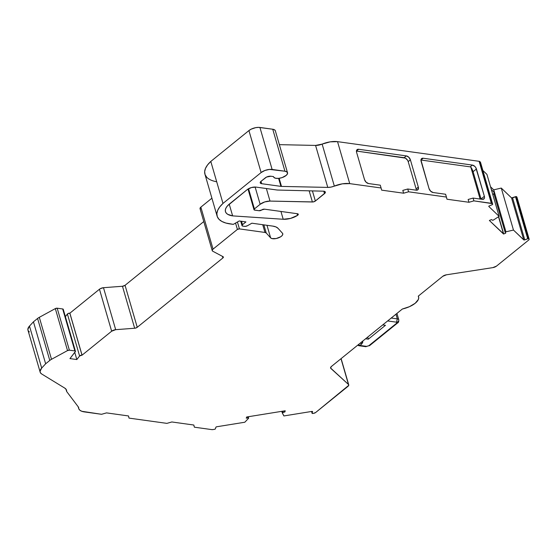 <?xml version="1.0" encoding="UTF-8"?>
<svg xmlns="http://www.w3.org/2000/svg" width="557" height="557" viewBox="0 0 557 557"><rect width="100%" height="100%" fill="white"/><g stroke="black" fill="none" stroke-linecap="round" stroke-linejoin="round"><path stroke-width="0.84" d="M248.54 188.719L254.41 208.924L260.147 204.287L254.41 208.924L248.54 188.719L254.41 208.924A2.019 0.877 -16.2 0 0 254.716 210.128L258.991 210.72L254.716 210.128A2.019 0.877 -16.2 0 1 253.999 209.704A2.019 0.877 -16.2 0 1 254.41 208.924L254.222 209.975L258.991 210.72A2.019 0.877 -16.2 0 0 261.741 209.94A2.019 0.877 -16.2 0 1 264.491 209.167L261.741 209.94A2.019 0.877 -16.2 0 1 258.991 210.72L261.741 209.94A2.019 0.877 -16.2 0 1 264.491 209.167L297.424 213.742A2.423 1.051 -16.2 0 1 298.28 214.25A2.423 1.051 -16.2 0 1 297.549 215.357L290.587 218.4L283.207 219.263L232.631 215.886L227.716 214.32L226.212 213.039L225.418 211.479L225.376 209.717L226.079 207.81L227.507 205.825L247.238 189.589A6.468 2.806 -16.2 0 1 256.032 187.096L276.523 189.937A11.321 4.909 -16.2 0 0 278.11 190.062L323.352 191.176A4.045 1.755 -16.2 0 1 323.902 191.218A4.045 1.755 -16.2 0 1 325.337 192.074A4.045 1.755 -16.2 0 1 324.508 193.627L323.805 191.204L324.508 193.627L315.359 201.028L313.173 201.933L270.013 201.084L266.364 188.531L270.013 201.084L264.721 201.933L260.147 204.287L255.127 187.027L260.147 204.287A8.083 3.509 -16.2 0 1 270.013 201.084L266.364 188.531M247.698 416.824L248.018 417.924A0.808 0.348 -16.2 0 1 248.624 418.091A0.808 0.348 -16.2 0 1 248.526 418.342L247.698 416.824L248.018 417.924L246.25 418.161L246.667 416.991L285.212 410.781L246.667 416.991L285.212 410.781L284.919 411.922L285.212 410.781L284.919 411.922L282.288 412.73L283.875 415.94L311.913 411.414A0.808 0.348 -16.2 0 1 312.289 411.407A0.808 0.348 -16.2 0 1 312.574 411.574A0.808 0.348 -16.2 0 1 312.568 411.679L312.519 411.491M235.548 223.072L237.393 229.414A1.615 0.703 -16.2 0 1 239.44 228.899L237.393 229.414L235.548 223.072L237.393 229.414L213.053 249.118A3.99 1.734 -16.2 0 0 212.649 251.165L223.051 256.68L212.649 251.165A3.99 1.734 -16.2 0 1 212.231 250.657A3.99 1.734 -16.2 0 1 213.053 249.118L212.217 250.26L212.649 251.165L223.051 256.68A2.423 1.051 -16.2 0 1 223.378 257.035A2.423 1.051 -16.2 0 1 222.877 257.968L137.245 327.293L135.365 328.136L134.662 328.24L122.463 286.263A2.423 1.051 163.8 0 0 125.053 285.309L137.245 327.293A2.423 1.051 -16.2 0 1 134.662 328.24L115.682 329.674L111.651 331.213A3.99 1.734 -16.2 0 1 115.682 329.674L103.484 287.69A3.99 1.734 163.8 0 0 99.459 289.236L111.651 331.213L82.067 355.171L69.869 313.187A1.615 0.703 163.8 0 0 69.813 313.18L82.011 355.157L79.595 355.993A1.615 0.703 -16.2 0 1 82.011 355.157A1.615 0.703 -16.2 0 1 82.067 355.171L69.869 313.187A1.615 0.703 163.8 0 0 69.813 313.18L67.829 313.654L65.378 316.62L67.404 314.016L79.595 355.993A1.615 0.703 -16.2 0 1 82.011 355.157L69.813 313.18A1.615 0.703 163.8 0 0 67.404 314.016L79.595 355.993L76.831 359.55L74.756 352.414M482.877 170.491L486.922 174.355L499.121 216.339L488.823 206.487L499.121 216.339L486.922 174.355L482.877 170.491L486.922 174.355L499.121 216.339L493.544 219.973A0.808 0.348 -16.2 0 1 492.527 220.224A0.808 0.348 -16.2 0 1 492.304 220.147L491.546 219.562L492.304 220.147A0.808 0.348 -16.2 0 0 492.527 220.224L493.544 219.973A0.808 0.348 -16.2 0 1 492.527 220.224A0.808 0.348 -16.2 0 1 492.304 220.147L491.546 219.562L489.38 220.488L503.709 233.982L498.668 216.631M515.497 196.691L527.695 238.668A0.808 0.348 -16.2 0 1 528.468 238.542L516.269 196.565A0.808 0.348 163.8 0 0 515.497 196.691L527.695 238.668L524.778 239.872L512.579 197.888L515.497 196.691L527.695 238.668L524.778 239.872A0.808 0.348 -16.2 0 1 523.761 239.9L511.563 197.923A0.808 0.348 163.8 0 0 512.579 197.888L516.269 196.565A0.808 0.348 163.8 0 0 515.497 196.691L511.563 197.923A0.808 0.348 163.8 0 0 512.579 197.888L524.778 239.872L523.928 239.983L513.463 230.055L505.937 231.823L494.553 192.645A0.808 0.348 163.8 0 0 493.781 193.23A0.808 0.348 163.8 0 0 493.808 193.286L505.157 232.346M357.705 345.173L358.952 345.73A2.423 1.567 -82.1 0 0 359.892 345.431A2.423 1.567 -82.1 0 1 357.984 344.95A2.423 1.567 -82.1 0 0 358.952 345.73L359.892 345.431L358.402 344.616A2.423 1.518 -129 0 0 359.892 345.431L361.855 343.843L362.384 341.385L361.855 343.843A2.423 1.518 51 0 1 360.358 343.028A2.423 1.518 51 0 0 361.855 343.843L362.858 342.012L362.266 341.309M395.971 314.197L397.336 318.889A4.045 1.755 -16.2 0 1 398.77 319.746L398.77 319.746A4.045 1.755 -16.2 0 0 397.336 318.889L396.48 322.176L396.709 323.151L368.811 345.737A2.423 1.518 51 0 0 369.73 345.521L397.621 322.935M397.928 321.312L397.601 322.921L396.709 323.151L368.811 345.737A2.423 1.518 51 0 0 369.73 345.521L365.664 346.663A2.423 1.567 -82.1 0 0 366.61 346.363L359.892 345.431L361.855 343.843A2.423 1.518 51 0 1 360.358 343.028M391.216 318.047L397.336 318.889L396.48 322.176L387.616 320.957L396.48 322.176L396.709 323.151L397.057 322.531L396.48 322.176L397.336 318.889L391.216 318.047L397.336 318.889A4.045 1.755 -16.2 0 1 398.77 319.746L396.932 313.417M358.952 345.73L365.664 346.663A2.423 1.567 -82.1 0 0 366.61 346.363L368.811 345.737L366.61 346.363L359.892 345.431A2.423 1.518 -129 0 1 358.402 344.616M382.729 324.919L385.472 325.302L368.337 339.171L385.472 325.302L382.729 324.919L385.472 325.302L368.337 339.171L367.724 337.062L368.337 339.171L365.594 338.788L368.337 339.171L367.724 337.062M275.339 130.818L274.517 129.802L272.749 129.238A7.276 3.154 163.8 0 1 275.332 130.777A7.276 3.154 163.8 0 0 272.749 129.238L284.94 171.215L269.414 169.412L264.867 170.491L261.122 172.552A8.083 3.509 -16.2 0 1 272.122 169.439L259.924 127.456A8.083 3.509 163.8 0 0 248.923 130.568L261.122 172.552L222.988 203.423L219.75 206.912L217.683 210.365L216.854 213.658L217.3 216.673L218.992 219.298L221.888 221.449L225.877 223.044L233.286 224.367L239.211 220.976L245.929 221.909L239.211 220.976L233.286 224.367L239.211 220.976L245.929 221.909L242.504 224.687L241.522 221.296L242.504 224.687L242.003 225.599L242.866 226.128A2.423 1.051 -16.2 0 1 242.01 225.613A2.423 1.051 -16.2 0 1 242.504 224.687L241.522 221.296M75.446 351.286L63.247 309.302A1.601 0.696 163.8 0 0 62.683 308.961L74.875 350.945A1.601 0.696 -16.2 0 1 75.446 351.286A1.601 0.696 -16.2 0 1 75.376 351.62L69.952 358.597L76.831 359.55L79.595 355.993L76.831 359.55L69.952 358.597L76.831 359.55M492.806 194.602L494.031 194.094M527.695 238.668A0.808 0.348 -16.2 0 1 528.468 238.542L524.778 239.872A0.808 0.348 -16.2 0 1 523.761 239.9L513.463 230.055L505.937 231.823L493.739 189.846L501.272 188.071L513.463 230.055L505.937 231.823A0.808 0.348 -16.2 0 0 505.192 232.471L505.749 233.139L505.192 232.471A0.808 0.348 -16.2 0 1 505.164 232.415A0.808 0.348 -16.2 0 1 505.937 231.823L505.164 232.311L505.749 233.139L503.709 233.982M260.982 181.352L261.658 183.699L260.982 181.352L261.658 183.699L260.216 182.814L261.052 181.29L266.552 177.063L270.883 176.228A4.045 1.755 -16.2 0 0 265.383 177.787L261.052 181.29A4.045 1.755 -16.2 0 0 260.223 182.842L260.223 182.842A4.045 1.755 -16.2 0 0 261.658 183.699L280.923 186.372L278.604 178.372M284.613 410.871L284.919 411.922L284.613 410.871L284.919 411.922L283.116 412.271L282.796 411.163M480.489 162.289L480.433 162.164A0.808 0.348 163.8 0 1 480.482 162.324A0.808 0.348 163.8 0 0 480.482 162.233A0.808 0.348 163.8 0 0 480.433 162.164L492.632 204.141A0.808 0.348 -16.2 0 1 492.68 204.217A0.808 0.348 -16.2 0 1 492.186 204.711L492.687 204.266L492.047 203.583L479.849 161.6L480.433 162.164L492.632 204.141L492.047 203.583L479.849 161.6A2.423 1.051 163.8 0 0 479.131 161.314L491.33 203.298A2.423 1.051 -16.2 0 1 492.047 203.583L473.903 200.875L468.952 202.275L468.145 199.476L473.095 198.076L468.145 199.476L468.952 202.275L468.145 199.476L473.095 198.076L473.903 200.875L468.952 202.275L446.972 199.225L445.614 194.261L433.109 192.52A4.045 2.534 -129 0 1 429.036 188.6L421.106 161.314A4.045 2.534 -129 0 1 421.621 158.592A4.045 2.534 -129 0 1 423.146 158.237L472.364 165.074A4.045 2.534 -129 0 1 476.43 168.994L484.36 196.287A4.045 2.534 -129 0 1 483.852 199.002A4.045 2.534 -129 0 1 482.32 199.357L473.095 198.076L473.903 200.875L468.952 202.275L446.972 199.225L446.429 197.06L408.566 191.796L403.616 193.202L402.802 190.403L407.752 189.004L408.566 191.796L403.616 193.202L402.802 190.403L407.752 189.004L408.566 191.796L403.616 193.202L402.802 190.403L407.752 189.004L408.566 191.796L446.429 197.06L445.614 194.261L433.109 192.52A4.045 2.534 -129 0 1 429.036 188.6L421.106 161.314A4.045 2.534 -129 0 1 423.146 158.237L472.364 165.074A4.045 2.534 -129 0 1 476.43 168.994L484.36 196.287A4.045 2.534 -129 0 1 482.32 199.357L473.095 198.076L473.903 200.875L491.33 203.298A2.423 1.051 -16.2 0 1 492.047 203.583L479.849 161.6L480.433 162.164L492.632 204.141A0.808 0.348 -16.2 0 1 492.186 204.711L489.269 205.916A0.808 0.348 -16.2 0 0 488.774 206.417L488.774 206.41A0.808 0.348 -16.2 0 0 488.823 206.487L489.269 205.916A0.808 0.348 -16.2 0 0 488.823 206.487L488.774 206.327M266.984 225.3L270.632 237.874A6.468 2.806 -16.2 0 0 278.597 237.818A6.468 2.806 -16.2 0 0 282.469 233.237A6.468 2.806 -16.2 0 1 282.768 233.752A6.468 2.806 -16.2 0 1 277.971 238.048A6.468 2.806 -16.2 0 1 270.632 237.874L266.984 225.3L270.632 237.874L271.865 238.563L276.175 238.535L280.707 236.76L282.183 235.52L282.803 234.281L282.469 233.237L278.054 228.342A16.982 7.366 -16.2 0 0 272.805 226.107L275.959 226.929L278.054 228.342L282.469 233.237L278.054 228.342A16.982 7.366 -16.2 0 0 272.805 226.107L251.868 223.197L272.805 226.107L251.868 223.197L247.447 225.731A2.423 1.051 -16.2 0 1 244.586 226.365L242.866 226.128L245.254 226.386L247.447 225.731A2.423 1.051 -16.2 0 1 244.586 226.365L242.866 226.128A2.423 1.051 -16.2 0 1 242.504 224.687L245.929 221.909L242.504 224.687M248.018 417.924L246.25 418.161L248.018 417.924A0.808 0.348 -16.2 0 1 248.526 418.342L244.808 422.234L248.526 418.342L244.808 422.234L216.764 426.759A0.808 0.348 -16.2 0 0 215.872 427.268L215.399 428.806A0.808 0.348 -16.2 0 1 214.508 429.322L215.294 428.967L215.977 427.108L216.764 426.759A0.808 0.348 -16.2 0 0 215.872 427.268L215.399 428.806A0.808 0.348 -16.2 0 1 214.508 429.322L212.913 429.579A2.423 1.051 -16.2 0 1 211.799 429.607L212.913 429.579A2.423 1.051 -16.2 0 1 211.799 429.607L194.379 427.191L193.745 425.012L194.379 427.191L211.799 429.607L194.379 427.191L193.745 425.012M312.094 413.315L311.558 411.477L312.094 413.217L311.586 411.47L312.094 413.217L312.289 411.407A0.808 0.348 -16.2 0 1 312.568 411.679L312.108 413.357L312.749 413.482A0.808 0.348 -16.2 0 1 312.094 413.322A0.808 0.348 -16.2 0 1 312.094 413.217L312.568 411.679M516.269 196.565A0.808 0.348 163.8 0 1 516.513 196.656A0.808 0.348 163.8 0 0 516.269 196.565L528.468 238.542A0.808 0.348 -16.2 0 1 528.704 238.64L516.513 196.656L529.004 238.925A2.423 1.051 -16.2 0 1 529.143 239.148A2.423 1.051 -16.2 0 1 528.649 240.081L529.15 239.169L516.513 196.656A0.808 0.348 163.8 0 0 516.269 196.565L528.468 238.542A0.808 0.348 -16.2 0 1 528.704 238.64A0.808 0.348 -16.2 0 0 528.468 238.542M498.508 216.736L503.535 234.024L498.508 216.736L503.535 234.024L489.38 220.488L503.535 234.024M408.19 161.607L410.391 159.824L408.19 161.607A4.045 2.534 51 0 0 404.117 157.687A4.045 2.534 51 0 1 408.19 161.607L410.391 159.824L418.321 187.11L416.121 188.893L408.19 161.607L416.121 188.893L418.321 187.11L416.121 188.893A4.045 2.534 51 0 1 416.274 190.188L407.752 189.004L416.288 190.188A4.045 2.534 51 0 0 416.121 188.893L408.19 161.607L407.571 160.235L405.364 158.111L356.438 151.058L358.631 149.276L406.325 155.897A4.045 2.534 -129 0 1 410.391 159.824L418.321 187.11A4.045 2.534 -129 0 1 417.813 189.833A4.045 2.534 -129 0 1 416.288 190.188L418.147 189.464L418.321 187.11A4.045 2.534 -129 0 1 416.288 190.188L407.752 189.004M481.046 199.03L473.095 171.667M472.691 170.498L470.797 167.016L480.106 199.051L470.797 167.016A4.045 2.534 51 0 0 470.157 166.856L420.953 160.019L470.157 166.856L472.364 165.074L470.157 166.856L420.953 160.019M472.106 169.168L470.797 167.016A4.045 2.534 51 0 0 470.157 166.856L472.364 165.074L474.822 166.397L475.81 167.629L484.36 196.287L481.032 198.981L484.36 196.287L484.513 197.589L484.186 198.633L482.32 199.357L473.095 198.076M403.616 193.202L381.636 190.146L381.092 187.981L381.636 190.146L403.616 193.202L381.636 190.146L381.092 187.981L349.733 183.629L342.353 183.831L331.004 187.096L327.774 187.41L315.575 145.426A8.083 3.509 163.8 0 0 322.141 144.11L334.339 186.087A8.083 3.509 -16.2 0 1 327.774 187.41L281.494 186.414L279.141 178.303L281.494 186.414A4.045 1.755 -16.2 0 1 280.923 186.372L261.658 183.699A4.045 1.755 -16.2 0 1 261.052 181.29L265.383 177.787A4.045 1.755 -16.2 0 1 270.883 176.228L273.501 176.597L273.814 177.321L275.631 178.268L278.646 178.365L282.114 177.599L286.354 175.274L287.544 173.485L287.036 172.016L284.94 171.215A7.276 3.154 -16.2 0 1 287.523 172.754A7.276 3.154 -16.2 0 1 281.417 177.815A7.276 3.154 -16.2 0 1 273.55 176.813A7.276 3.154 -16.2 0 1 273.501 176.597L273.543 176.799M62.683 308.961A1.601 0.696 163.8 0 1 63.178 309.636L62.683 308.961L57.19 308.202L69.381 350.179L74.875 350.945A1.601 0.696 -16.2 0 1 75.376 351.62L69.952 358.597L75.46 351.383L74.875 350.945L62.683 308.961L57.19 308.202L69.381 350.179L74.875 350.945L62.683 308.961L57.19 308.202A1.622 0.703 163.8 0 0 55.324 308.599L67.522 350.583A1.622 0.703 -16.2 0 1 69.381 350.179L67.522 350.583L51.509 359.307L39.31 317.323A8.083 3.509 163.8 0 0 37.584 318.465L49.782 360.442L45.646 363.791L33.448 321.814L37.584 318.465L49.782 360.442A8.083 3.509 -16.2 0 1 51.509 359.307L39.31 317.323L55.324 308.599L67.522 350.583L51.509 359.307L39.31 317.323L55.324 308.599L67.522 350.583A1.622 0.703 -16.2 0 1 69.381 350.179L74.875 350.945M49.782 360.442L45.646 363.791L41.684 368.059L29.486 326.082L33.448 321.814L37.584 318.465L49.782 360.442A8.083 3.509 -16.2 0 1 51.509 359.307A8.083 3.509 -16.2 0 0 49.782 360.442L45.646 363.791L33.448 321.814L37.584 318.465A8.083 3.509 163.8 0 1 39.31 317.323A8.083 3.509 163.8 0 0 37.584 318.465M281.828 411.324L282.267 412.841M283.116 412.271A0.808 0.348 -16.2 0 0 282.281 412.897L283.875 415.94L282.281 412.897A0.808 0.348 -16.2 0 1 282.274 412.869A0.808 0.348 -16.2 0 1 283.116 412.271L284.919 411.922M340.995 358.701L348.48 384.462A4.045 1.755 -16.2 0 1 347.909 386.412L315.749 412.445L348.724 385.353L340.995 358.701L348.48 384.462A4.045 1.755 -16.2 0 1 348.738 384.859A4.045 1.755 -16.2 0 1 347.909 386.412L315.749 412.445A2.423 1.051 -16.2 0 1 313.563 413.35L315.749 412.445A2.423 1.051 -16.2 0 1 313.563 413.35L312.749 413.482A0.808 0.348 -16.2 0 1 312.094 413.217M45.646 363.791L41.684 368.059L29.486 326.082L33.448 321.814L45.646 363.791L41.684 368.059A13.744 5.96 -16.2 0 0 41.58 373.921L64.73 388.083L41.58 373.921A13.744 5.96 -16.2 0 1 40.153 372.146A13.744 5.96 -16.2 0 1 41.684 368.059L40.048 371.352L40.424 372.772L41.58 373.921L64.73 388.083A16.174 7.011 -16.2 0 1 66.534 390.241A16.174 7.011 -16.2 0 1 66.638 391.467L78.572 407.278L78.836 408.915L79.943 410.279L81.837 411.296L101.562 414.297L106.512 412.89L128.493 415.947L129.036 418.112L128.493 415.947L106.512 412.89L101.562 414.297L106.512 412.89L128.493 415.947L129.036 418.112L128.409 415.933L129.036 418.112L166.898 423.369L171.848 421.969L193.829 425.026L194.379 427.191L193.829 425.026L171.848 421.969L166.898 423.369L171.848 421.969L193.829 425.026L194.379 427.191M529.143 239.148L516.952 197.171A2.423 1.051 163.8 0 0 516.805 196.941L529.004 238.925A2.423 1.051 -16.2 0 1 528.649 240.081L496.489 266.114A4.045 1.755 -16.2 0 1 492.792 267.632L446.47 274.796L492.792 267.632L496.489 266.114A4.045 1.755 -16.2 0 1 492.792 267.632L446.47 274.796A4.045 1.755 -16.2 0 0 442.766 276.307L446.47 274.796A4.045 1.755 -16.2 0 0 442.766 276.307L418.272 296.136A16.578 7.185 -16.2 0 1 402.363 309.017L331.408 366.471A4.045 1.755 -16.2 0 0 330.58 368.017L331.408 366.471L402.363 309.017L409.486 306.663L415.202 303.259L418.349 299.485L418.732 297.717L418.272 296.136A16.578 7.185 -16.2 0 1 418.606 296.895A16.578 7.185 -16.2 0 1 402.363 309.017L331.408 366.471A4.045 1.755 -16.2 0 0 330.83 368.414A4.045 1.755 -16.2 0 1 330.58 368.017L348.48 384.462L330.83 368.414L330.58 367.55M404.117 157.687L406.325 155.897A4.045 2.534 -129 0 1 410.391 159.824L408.782 157.227L406.325 155.897L404.117 157.687L356.438 151.058L358.631 149.276L406.325 155.897L404.117 157.687L356.438 151.058L356.598 152.353A4.045 2.534 -129 0 1 357.107 149.631A4.045 2.534 -129 0 1 358.631 149.276L356.772 150L356.438 151.044L358.631 149.276L406.325 155.897M381.092 187.981L349.733 183.629L381.092 187.981L380.278 185.182L381.092 187.981L380.278 185.182L368.595 183.559A4.045 2.534 -129 0 1 364.522 179.639L356.598 152.353A4.045 2.534 -129 0 1 358.631 149.276M480.106 199.051L470.797 167.016L473.102 171.695L481.088 199.19L473.102 171.695L476.43 168.994L473.102 171.695L472.663 170.428M468.952 202.275L446.972 199.225L445.614 194.261L433.109 192.52L430.652 191.197L429.036 188.6L420.953 160.005L423.146 158.237L422.053 158.341L420.953 160.005L423.146 158.237L472.364 165.074M270.632 237.874L266.218 232.979L270.632 237.874L266.218 232.979L263.865 224.868L266.218 232.979L264.972 232.45A4.045 1.755 -16.2 0 1 266.218 232.979L263.865 224.868M262.723 224.708L264.972 232.45L262.723 224.708L264.972 232.45L239.44 228.899L237.435 221.992M266.218 232.979A4.045 1.755 -16.2 0 0 264.972 232.45L239.44 228.899A1.615 0.703 -16.2 0 0 237.393 229.414L213.053 249.118L200.854 207.141A3.99 1.734 163.8 0 0 200.033 208.673L212.231 250.657M222.403 256.338L222.877 257.968A2.423 1.051 -16.2 0 0 223.051 256.68L223.392 257.237L222.877 257.968L222.403 256.338L222.877 257.968L137.245 327.293A2.423 1.051 -16.2 0 1 134.662 328.24L122.463 286.263A2.423 1.051 163.8 0 0 125.053 285.309L203.778 221.568L125.053 285.309L137.245 327.293L125.053 285.309L122.463 286.263L103.484 287.69L122.463 286.263L134.662 328.24L115.682 329.674L103.484 287.69L100.274 288.693L99.459 289.236L111.651 331.213L82.067 355.171L69.869 313.187L99.459 289.236L111.651 331.213A3.99 1.734 -16.2 0 1 115.682 329.674L103.484 287.69A3.99 1.734 163.8 0 0 99.459 289.236L69.869 313.187A1.615 0.703 163.8 0 0 69.813 313.18A1.615 0.703 163.8 0 0 67.404 314.016L79.595 355.993M41.684 368.059L29.486 326.082A13.744 5.96 163.8 0 0 27.954 330.169L40.153 372.146M66.638 391.467A16.174 7.011 -16.2 0 0 64.73 388.083L66.255 389.58L66.638 391.467L65.97 389.155L66.638 391.467L78.572 407.278A16.174 7.011 163.8 0 0 78.683 408.497A16.174 7.011 163.8 0 0 84.42 411.915L101.562 414.297L84.42 411.915A16.174 7.011 163.8 0 1 78.572 407.278L66.638 391.467L65.97 389.155M505.937 231.823L494.553 192.645L491.351 189.582L494.553 192.645L493.808 193.286A0.808 0.348 163.8 0 1 494.553 192.645L493.739 189.846L490.536 186.783L493.739 189.846L501.272 188.071L511.563 197.923L523.761 239.9L511.563 197.923L501.272 188.071L513.463 230.055L501.272 188.071L511.563 197.923M297.062 213.693L297.549 215.357A2.423 1.051 -16.2 0 0 297.424 213.742L264.491 209.167L297.424 213.742L298.301 214.348L297.549 215.357L297.062 213.693L297.549 215.357A12.129 5.257 -16.2 0 1 283.207 219.263L280.937 211.451L283.207 219.263L232.631 215.886L229.226 204.168L232.631 215.886A20.212 8.766 -16.2 0 1 225.453 211.611A20.212 8.766 -16.2 0 1 229.602 203.855L247.238 189.589L251.437 187.542L256.032 187.096L276.523 189.937A11.321 4.909 -16.2 0 0 278.11 190.062L323.352 191.176A4.045 1.755 -16.2 0 1 323.902 191.218L324.884 191.531L325.211 192.833L315.359 201.028A2.423 1.051 -16.2 0 1 312.4 201.989L309.156 190.828L312.4 201.989L270.013 201.084A8.083 3.509 -16.2 0 0 260.147 204.287L255.127 187.027M489.512 220.398L491.546 219.562L489.512 220.398M480.433 162.164L479.131 161.314L337.535 141.645L330.162 141.854L322.141 144.11L334.339 186.087A16.174 7.011 163.8 0 1 349.733 183.629L337.535 141.645A16.174 7.011 163.8 0 0 322.141 144.11L334.339 186.087A8.083 3.509 -16.2 0 1 327.774 187.41L281.494 186.414A4.045 1.755 -16.2 0 1 280.923 186.372L261.658 183.699M270.883 176.228L273.501 176.597L270.883 176.228M273.501 176.597A7.276 3.154 -16.2 0 0 283.757 176.938A7.276 3.154 -16.2 0 0 284.94 171.215L272.122 169.439L259.924 127.456L272.749 129.238L284.94 171.215L272.749 129.238L258.636 127.365L255.705 127.65L251.263 129.12L248.923 130.568L261.122 172.552L222.988 203.423A36.978 16.035 163.8 0 0 230.814 224.025L233.286 224.367L230.814 224.025A36.978 16.035 163.8 0 1 217.119 216.144A36.978 16.035 163.8 0 1 222.988 203.423L210.797 161.439L248.923 130.568L261.122 172.552L222.988 203.423L210.797 161.439A36.978 16.035 163.8 0 0 204.92 174.16L217.119 216.144M82.011 355.157A1.615 0.703 -16.2 0 1 82.067 355.171A1.615 0.703 -16.2 0 0 82.011 355.157L69.813 313.18M214.508 429.322L212.913 429.579L214.508 429.322M246.25 418.161L246.667 416.991L246.25 418.161M311.913 411.414A0.808 0.348 -16.2 0 1 312.289 411.407A0.808 0.348 -16.2 0 0 311.913 411.414L283.875 415.94L311.913 411.414M313.563 413.35L312.749 413.482L313.563 413.35M297.549 215.357A12.129 5.257 -16.2 0 1 283.207 219.263L232.631 215.886A20.212 8.766 -16.2 0 1 229.602 203.855L247.238 189.589A6.468 2.806 -16.2 0 1 256.032 187.096L276.523 189.937A11.321 4.909 -16.2 0 0 278.11 190.062L323.352 191.176A4.045 1.755 -16.2 0 1 323.902 191.218A4.045 1.755 -16.2 0 1 324.508 193.627L315.359 201.028L312.414 190.905L315.359 201.028A2.423 1.051 -16.2 0 1 312.4 201.989L270.013 201.084M364.522 179.639L356.598 152.353L364.522 179.639L366.137 182.236L368.595 183.559A4.045 2.534 -129 0 1 364.522 179.639M380.278 185.182L368.595 183.559L380.278 185.182M479.849 161.6A2.423 1.051 163.8 0 0 479.131 161.314L337.535 141.645L479.131 161.314L491.33 203.298L473.903 200.875M279.363 144.653L315.575 145.426A8.083 3.509 163.8 0 0 322.141 144.11L315.575 145.426L327.774 187.41L315.575 145.426L279.363 144.653L315.575 145.426M237.393 229.414L213.053 249.118L200.854 207.141L211.904 198.195L200.854 207.141L200.026 208.283L200.45 209.188A3.99 1.734 163.8 0 1 200.854 207.141L211.904 198.195M129.036 418.112L166.898 423.369L129.036 418.112L128.409 415.933M222.988 203.423L210.797 161.439L248.923 130.568A8.083 3.509 163.8 0 1 259.924 127.456L272.122 169.439A8.083 3.509 -16.2 0 0 261.122 172.552M248.923 130.568L210.797 161.439L207.559 164.935L205.484 168.388L204.656 171.674L205.101 174.689L206.8 177.321M57.19 308.202L55.324 308.599A1.622 0.703 163.8 0 1 57.19 308.202L69.381 350.179M29.486 326.082L27.85 329.368L28.226 330.788L29.389 331.937A13.744 5.96 163.8 0 1 29.486 326.082L33.448 321.814M516.952 197.185L516.513 196.656M324.508 193.627L323.805 191.204M396.709 323.151L368.811 345.737A2.423 1.518 51 0 0 370.127 344.672M387.616 320.957L396.48 322.176M364.842 346.113A2.423 1.567 -82.1 0 0 366.61 346.363L359.892 345.431L361.855 343.843M368.811 345.737L366.61 346.363M365.594 338.788L368.337 339.171M65.378 316.62L67.404 314.016M492.632 204.141L492.047 203.583M524.778 239.872L512.579 197.888M254.41 208.924L260.147 204.287M470.797 167.016A4.045 2.534 51 0 0 470.157 166.856M410.391 159.824L418.321 187.11M479.131 161.314L491.33 203.298M481.032 198.981L484.36 196.287M473.102 171.695L476.43 168.994M420.953 160.012L423.146 158.237M279.141 178.303L281.494 186.414A4.045 1.755 -16.2 0 1 280.923 186.372M213.053 249.118L200.854 207.141M516.952 197.436A2.423 1.051 163.8 0 0 516.805 196.941M491.351 189.582L494.553 192.645L493.739 189.846L501.272 188.071M499.121 216.339L488.823 206.487M446.429 197.06L408.566 191.796M349.733 183.629A16.174 7.011 163.8 0 0 334.339 186.087M327.774 187.41L281.494 186.414M284.94 171.215L272.122 169.439M264.972 232.45L239.44 228.899M222.877 257.968L137.245 327.293M134.662 328.24L115.682 329.674M111.651 331.213L82.067 355.171M67.522 350.583L51.509 359.307M348.48 384.462L330.83 368.414M523.761 239.9L513.463 230.055M312.414 190.905L315.359 201.028M312.4 201.989L309.156 190.828M337.535 141.645A16.174 7.011 163.8 0 0 322.141 144.11M272.749 129.238L259.924 127.456M210.797 161.439A36.978 16.035 163.8 0 0 216.694 181.756M125.053 285.309L203.778 221.568M103.484 287.69L122.463 286.263M69.869 313.187L99.459 289.236M39.31 317.323L55.324 308.599M493.739 189.846L490.536 186.783M283.207 219.263L280.937 211.451M232.631 215.886L229.226 204.168M397.614 322.942C398.492 322.587 398.875 321.514 398.77 319.746M240.721 221.185L242.003 225.613M480.482 162.233L492.68 204.217M248.234 416.74L248.624 418.091M247.997 189.039L253.999 209.697M281.821 411.324L282.274 412.869M493.781 193.23L505.164 232.415M418.592 296.846L418.363 296.066M275.332 130.777L287.523 172.754M341.114 358.611L348.738 384.859M78.168 406.742L78.683 408.497"/></g></svg>
